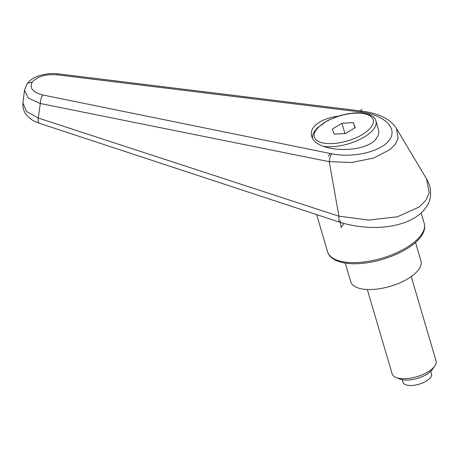 <?xml version="1.0" encoding="UTF-8"?>
<svg xmlns="http://www.w3.org/2000/svg" width="459" height="459" viewBox="0 0 459 459"><rect width="100%" height="100%" fill="white"/><g stroke="black" fill="none" stroke-linecap="round" stroke-linejoin="round"><path stroke-width="0.69" d="M312.413 137.855L312.975 134.166L313.732 132.439L317.152 127.923L328.265 120.189L340.32 115.49L347.52 113.798L355.008 112.885C367.493 112.742 374.481 115.461 375.961 121.044L378.428 129.432C379.237 132.278 378.675 135.084 376.736 137.843C366.707 154.356 314.943 152.876 311.644 135.984C310.835 133.139 311.397 130.339 313.336 127.573C317.938 121.687 326.229 117.871 338.197 116.138M329.252 161.666L351.806 162.463L373.643 158.08L390.213 149.462L395.383 144.097L398.085 138.4L396.478 128.486C394.103 124.647 390.741 121.434 386.386 118.847C380.626 115.215 372.697 112.662 362.599 111.176L361.462 112.105C384.504 115.025 397.936 128.348 389.49 139.915C381.435 151.539 353.786 158.206 331.782 153.828C330.371 155.716 329.528 158.326 329.252 161.666L338.903 216.137L338.96 221.209L339.861 222.254C348.92 225.094 358.404 226.775 368.313 227.291C386.667 228.289 408.355 224.732 421.683 212.563C426.698 207.353 429.515 202.517 430.14 198.053C431.362 191.237 430.169 184.862 426.56 178.93L429.217 192.855L425.843 200.29M425.826 200.319L419.136 207.026L397.391 216.797L368.594 220.073L338.903 216.137M338.903 216.206L38.275 118.038L26.593 111.537L22.961 103.045M426.296 178.499L426.56 178.93M39.445 123.287A9.157 3.052 -71.9 0 1 39.359 123.264A9.157 3.052 -71.9 0 1 38.275 118.038A9171.52 5967.103 -55.1 0 1 40.294 103.504L329.252 161.688M24.493 90.199L28.309 98.094L40.294 103.504A6.868 2.576 101.6 0 1 42.911 95.007C32.675 92.328 29.141 88.002 32.308 82.029L27.643 83.182L26.978 83.922L24.493 90.205L22.95 103.155C22.439 109.707 25.44 113.826 26.92 115.438C30.988 119.426 31.189 120.017 39.359 123.259A9.157 3.052 -71.9 0 1 39.348 123.259L339.832 222.242M32.308 82.029C37.409 76.378 45.734 73.968 57.272 74.817A6.868 1.807 -83.1 0 1 58.362 73.876L362.587 111.17M415.498 242.415L420.96 260.964A36.622 15.646 163.6 0 1 418.803 269.387A36.622 15.646 163.6 0 1 381.452 288.401A36.622 15.646 163.6 0 1 350.693 281.642L345.237 263.099M367.315 289.486L392.135 373.81A22.887 9.777 -16.4 0 0 396.048 377.47L399.927 379.054A19.175 8.193 -16.4 0 0 417.3 378.44A19.175 8.193 -16.4 0 0 432.303 369.564A19.175 8.193 -16.4 0 0 432.344 369.512A19.175 8.193 -16.4 0 0 432.378 369.455M396.048 377.47A22.887 9.777 -16.4 0 0 416.789 376.741A22.887 9.777 -16.4 0 0 434.702 366.144A22.887 9.777 -16.4 0 0 434.748 366.081A22.887 9.777 -16.4 0 0 436.05 360.883L411.23 276.559M430.771 371.325L431.535 373.913A14.877 6.357 163.6 0 1 430.657 377.332A14.877 6.357 163.6 0 1 415.487 385.055A14.877 6.357 163.6 0 1 402.991 382.313L402.227 379.725M353.338 122.593L355.18 127.7L345.598 133.471L334.175 134.137L332.333 129.031L341.915 123.259L353.338 122.593L354.893 127.877M341.915 123.259L344.927 133.512M340.314 220.607L341.146 227.463L343.992 223.464M331.782 153.828L330.233 153.513L328.288 156.249M361.784 109.167L359.833 111.904L361.462 112.105M327.588 251.773C328.908 254.814 329.034 256.334 334.829 259.869C340.836 262.95 348.926 264.206 359.104 263.627C390.506 261.825 429.343 241.606 424.202 223.338A50.358 21.516 163.6 0 1 421.236 234.916A50.358 21.516 163.6 0 1 358.163 262.479A50.358 21.516 163.6 0 1 327.588 251.773L316.641 214.571M330.233 153.513L42.911 95.007M57.272 74.817L359.833 111.904M375.961 121.044A32.962 14.08 163.6 0 1 374.022 128.623A32.962 14.08 163.6 0 1 332.735 146.662A32.962 14.08 163.6 0 1 323.239 146.26M354.555 113.184A30.673 13.104 163.6 0 1 371.377 126.759A30.673 13.104 163.6 0 1 332.959 143.547A30.673 13.104 163.6 0 1 316.136 129.972A30.673 13.104 163.6 0 1 354.555 113.184M424.202 223.338L421.167 213.039M396.668 128.807L426.589 178.981M58.368 73.888C48.511 72.511 37.081 75.477 32.451 78.885C30.828 79.751 29.003 81.427 26.983 83.917M432.344 369.512L434.748 366.081"/></g></svg>
